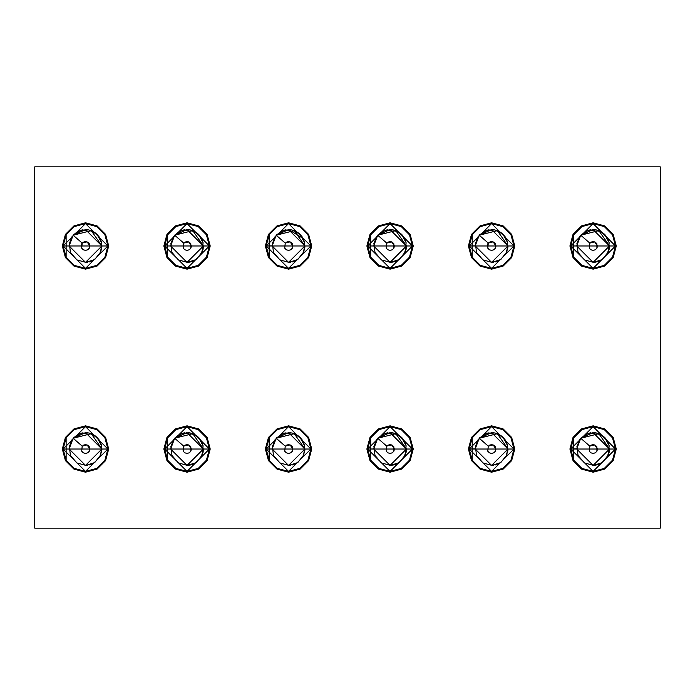 <?xml version="1.0" encoding="UTF-8"?>
<svg xmlns="http://www.w3.org/2000/svg" width="695" height="695" viewBox="0 0 695 695"><rect width="100%" height="100%" fill="white"/><g stroke="black" fill="none" stroke-linecap="round" stroke-linejoin="round"><path stroke-width="1.04" d="M99.698 254.179L101.896 245.952L91.245 230.627L73.157 235.214L82.106 243.015L73.157 235.214L85.511 229.593L101.896 245.978L85.511 262.371L69.126 245.978L63.123 245.978L66.129 257.176L74.322 265.368L85.511 268.366L96.701 265.368L104.893 257.176L96.701 265.368L85.511 268.366L74.322 265.368L66.129 257.176L66.129 234.788L74.322 226.596L85.511 223.599L96.701 226.596L104.893 234.788L107.89 245.978L85.511 268.366L63.123 245.978L69.126 245.978L73.157 235.214L77.319 231.791M93.703 260.173L89.116 261.963M87.718 262.215L87.179 262.284M86.171 262.354L85.511 262.371M83.313 242.173L81.706 243.78L81.706 248.176L83.313 249.792L85.511 250.374L83.313 249.792L81.706 248.176L82.192 243.094L87.049 241.86L89.907 245.969L89.316 248.176L87.709 249.792L85.511 250.374L87.709 249.792L89.316 248.176L89.316 243.78L87.709 242.173L85.511 241.582L83.313 242.173L85.511 241.582M107.89 245.978L104.893 257.176L107.89 245.978L101.896 245.978L107.89 245.978L104.893 234.788L96.701 226.596L85.511 223.599L74.322 226.596L66.129 234.788L63.123 245.978L85.511 223.599L107.89 245.978M106.292 237.681L105.032 235.04M96.301 226.37L86.588 223.625M85.511 268.366L96.457 265.507M105.119 256.776L107.864 247.09M96.701 265.368L104.893 257.176M101.878 246.699L101.47 249.687M73.157 235.214L69.126 245.83M80.898 230.254L82.948 229.793M98.951 236.604L99.654 237.707M99.698 237.777L100.08 238.472M101.896 245.978L101.392 250.009M201.22 254.179L203.418 245.952L192.758 230.627L174.671 235.214L183.628 243.015L174.671 235.214L187.025 229.593L203.418 245.978L187.025 262.371L170.64 245.978L164.646 245.978L187.025 223.599L209.412 245.978L206.415 257.176L198.223 265.368L187.025 268.366L175.835 265.368L167.643 257.176L167.643 234.788L175.835 226.596L187.025 223.599L198.223 226.596L206.415 234.788L209.412 245.978L187.025 268.366L164.646 245.978L170.64 245.978L174.671 235.214L178.832 231.791M195.226 260.173L190.63 261.963M189.24 262.215L188.692 262.284M187.685 262.354L187.025 262.371M174.671 235.214L170.64 245.943M187.051 250.374L184.827 249.792L183.219 248.176L183.715 243.094L183.219 248.176L184.827 249.792L187.025 250.374L189.222 249.792L187.025 250.374M184.827 242.173L187.025 241.582L183.715 243.085M207.814 237.681L206.554 235.04M197.823 226.37L188.11 223.625M195.33 266.767L197.971 265.507M206.632 256.776L209.386 247.09M164.646 245.978L167.643 257.176L175.835 265.368L187.025 268.366L198.223 265.368L206.415 257.176L209.412 245.978L203.418 245.978L209.412 245.978L206.415 234.788L198.223 226.596L187.025 223.599L175.835 226.596L167.643 234.788L164.646 245.978M203.4 246.699L202.992 249.687M182.42 230.254L184.47 229.793M200.473 236.604L201.168 237.707M201.211 237.777L201.593 238.472M203.418 245.978L202.914 250.009M183.723 243.085L188.571 241.86L191.429 245.969L190.838 248.176L189.222 249.792L190.838 248.176L190.838 243.78L189.222 242.173L187.025 241.582M288.668 229.593L303.116 238.472M296.739 260.173L292.152 261.963M290.762 262.215L290.215 262.284M289.207 262.354L288.547 262.371M286.349 242.173L288.547 241.582L285.237 243.085L290.084 241.86L292.942 245.969L292.352 248.176L290.745 249.792L288.547 250.374L286.349 249.792L284.741 248.176L285.228 243.094M288.547 268.366L299.736 265.368L307.928 257.176L310.926 245.978L307.928 257.176L299.736 265.368L288.547 268.366L277.357 265.368L269.165 257.176L269.165 234.788L277.357 226.596L288.547 223.599L299.736 226.596L307.928 234.788L310.926 245.978L288.547 268.366L266.168 245.978L288.547 223.599L310.926 245.978L304.931 245.978L310.926 245.978L307.928 234.788L299.736 226.596L288.547 223.599L277.357 226.596L269.165 234.788L266.168 245.978L269.165 257.176L277.357 265.368L288.547 268.366L299.493 265.507M309.336 237.681L308.067 235.04M299.345 226.37L289.633 223.625M308.154 256.776L310.9 247.09M304.923 246.699L304.506 249.687M302.742 254.179L304.931 245.952L294.28 230.627L276.193 235.214L285.15 243.015L276.193 235.214L272.162 245.952L276.193 235.214L288.547 229.593L304.931 245.978L288.547 262.371L272.162 245.978L266.168 245.978L272.162 245.83M283.934 230.254L285.993 229.793M301.986 236.604L302.69 237.707M304.931 245.978L304.427 250.009M285.237 243.085L284.741 248.176L286.349 249.792L288.547 250.374L290.745 249.792L292.352 248.176L292.352 243.78L290.745 242.173L288.547 241.582M404.255 254.179L406.453 245.952L395.803 230.627L377.706 235.214L386.663 243.015L377.706 235.214L390.069 229.593L406.453 245.978L390.069 262.371L373.675 245.978L367.681 245.978L390.069 223.599L412.448 245.978L409.451 257.176L401.258 265.368L390.069 268.366L378.879 265.368L370.678 257.176L370.678 234.788L378.879 226.596L390.069 223.599L401.258 226.596L409.451 234.788L412.448 245.978L390.069 268.366L367.681 245.978L373.675 245.978L377.706 235.214L381.876 231.791M398.261 260.173L393.674 261.963M392.275 262.215L391.728 262.284M390.729 262.354L390.069 262.371M377.706 235.214L373.675 245.943M387.871 242.173L386.255 243.78L386.255 248.176L387.871 249.792L390.069 250.374L387.871 249.792L386.255 248.176L386.75 243.094L391.606 241.86L394.465 245.969L393.874 248.176L392.267 249.792L390.069 250.374L392.267 249.792L393.874 248.176L393.874 243.78L392.267 242.173L390.069 241.582L387.871 242.173L390.069 241.582M410.849 237.681L409.59 235.04M400.859 226.37L391.146 223.625M390.069 268.366L401.258 265.368L409.451 257.176L412.448 245.978L409.451 234.788L401.258 226.596L390.069 223.599L378.879 226.596L370.678 234.788L367.681 245.978L370.678 257.176L378.879 265.368L390.069 268.366L401.015 265.507M409.676 256.776L412.422 247.09M412.448 245.978L406.453 245.978L412.448 245.978M406.436 246.699L406.028 249.687M385.456 230.254L387.506 229.793M403.508 236.604L404.212 237.707M404.255 237.777L404.629 238.472M406.453 245.978L405.95 250.009M499.774 260.173L495.188 261.963M493.798 262.215L493.25 262.284M492.242 262.354L491.582 262.371M489.384 242.173L487.777 243.78L487.777 248.176L489.384 249.792L491.582 250.374L489.384 249.792L487.777 248.176L488.272 243.094L493.12 241.86L495.978 245.969L495.396 248.176L493.78 249.792L491.582 250.374L493.78 249.792L495.396 248.176L495.396 243.78L493.78 242.173L491.582 241.582L489.384 242.173L491.582 241.582M513.97 245.978L510.964 257.176L502.772 265.368L491.582 268.366L480.393 265.368L472.2 257.176L472.2 234.788L480.393 226.596L491.582 223.599L502.772 226.596L510.964 234.788L513.97 245.978L491.582 268.366L469.203 245.978L491.582 223.599L513.97 245.978L507.976 245.978L513.97 245.978L510.964 234.788L502.772 226.596L491.582 223.599L480.393 226.596L472.2 234.788L469.203 245.978L472.2 257.176L480.393 265.368L491.582 268.366L502.772 265.368L510.964 257.176L513.97 245.978M512.371 237.681L511.112 235.04M502.381 226.37L492.668 223.625M499.887 266.767L502.528 265.507M511.19 256.776L513.944 247.09M507.958 246.699L507.55 249.687M505.778 254.179L507.976 245.952L497.316 230.627L479.229 235.214L488.185 243.015L479.229 235.214L475.198 245.952L479.229 235.214L491.582 229.593L507.976 245.978L491.582 262.371L475.198 245.978L469.203 245.978L475.198 245.83M486.969 230.254L489.028 229.793M505.022 236.604L505.725 237.707M505.769 237.777L506.151 238.472M507.976 245.978L507.472 250.009M593.104 268.366L604.294 265.368L612.486 257.176L604.294 265.368L593.104 268.366L581.915 265.368L573.722 257.176L573.722 234.788L581.915 226.596L593.104 223.599L604.294 226.596L612.486 234.788L615.483 245.978L612.486 257.176L615.483 245.978L593.104 268.366L570.725 245.978L593.104 223.599L615.483 245.978L609.489 245.978L615.483 245.978L612.486 234.788L604.294 226.596L593.104 223.599L581.915 226.596L573.722 234.788L570.725 245.978L573.722 257.176L581.915 265.368L593.104 268.366L604.051 265.507M601.297 260.173L596.71 261.963M595.311 262.215L594.772 262.284M593.765 262.354L593.104 262.371M607.291 254.179L609.489 245.952L598.838 230.627L580.751 235.214L589.707 243.015L580.751 235.214L576.72 245.952L580.751 235.214L593.104 229.593L609.489 245.978L593.104 262.371L576.72 245.978L570.725 245.978L576.72 245.943M593.122 250.374L590.906 249.792L589.299 248.176L589.786 243.094L594.642 241.86L597.5 245.969L596.909 248.176L595.302 249.792L593.104 250.374L595.302 249.792L596.909 248.176L596.909 243.78L595.302 242.173L593.104 241.582L590.906 242.173L593.104 241.582M613.894 237.681L612.625 235.04M603.894 226.37L594.182 223.625M612.712 256.776L615.457 247.09M604.294 265.368L612.486 257.176M609.472 246.699L609.063 249.687M588.491 230.254L590.542 229.793M606.544 236.604L607.248 237.707M607.291 237.777L607.673 238.472M609.489 245.978L608.985 250.009M590.906 242.173L589.299 243.78L589.299 248.176L590.906 249.792L593.104 250.374M99.698 457.214L101.896 448.987L91.245 433.671L73.157 438.258L82.106 446.06L73.157 438.258L85.511 432.629L101.896 449.022L85.511 465.407L69.126 449.022L63.123 449.022L85.511 426.634L107.89 449.022L104.893 437.824L96.701 429.632L104.893 437.824L107.89 449.022L104.893 460.212L107.89 449.022L85.511 471.401L63.123 449.022L69.126 449.022L73.157 438.258L77.319 434.827M93.703 463.209L89.116 465.007M87.718 465.259L87.179 465.32M86.171 465.389L85.511 465.407M83.313 445.208L85.511 444.626L82.201 446.12L87.049 444.904L89.907 449.013L89.316 451.22L87.709 452.827L85.511 453.418L83.313 452.827L81.706 451.22L82.192 446.129M104.893 460.212L96.701 468.404L85.511 471.401L74.322 468.404L66.129 460.212L66.129 437.824L74.322 429.632L85.511 426.634L96.701 429.632L85.511 426.634L74.322 429.632L66.129 437.824L63.123 449.022L66.129 460.212L74.322 468.404L85.511 471.401L96.701 468.404L104.893 460.212L107.89 449.022L101.896 449.022L107.89 449.022M106.292 440.717L105.032 438.076M96.301 429.414L86.588 426.661M93.808 469.803L96.457 468.543M105.119 459.812L107.864 450.125M101.878 449.734L101.47 452.732M73.157 438.258L69.126 448.866M80.898 433.298L82.948 432.829M98.951 439.648L100.08 441.516M104.893 437.824L96.701 429.632M82.201 446.12L81.706 451.22L83.313 452.827L85.511 453.418L87.709 452.827L89.316 451.22L89.316 446.824L87.709 445.208L85.511 444.626M201.22 457.214L203.418 448.987L192.758 433.671L174.671 438.258L183.628 446.06L174.671 438.258L187.025 432.629L203.418 449.022L187.025 465.407L170.64 449.022L164.646 449.022L187.025 426.634L209.412 449.022L206.415 437.824L198.223 429.632L206.415 437.824L209.412 449.022L206.415 460.212L209.412 449.022L187.025 471.401L164.646 449.022L170.64 449.022L174.671 438.258L178.832 434.827M195.217 463.209L190.63 465.007M189.24 465.259L188.692 465.32M187.685 465.389L187.025 465.407M174.671 438.258L170.64 448.979M183.723 446.12L188.571 444.904L191.429 449.013L190.838 451.22L189.222 452.827L187.025 453.418L184.827 452.827L183.219 451.22L183.715 446.129M184.827 445.208L187.025 444.626L184.827 445.208L183.219 446.824L183.219 451.22L184.827 452.827L187.025 453.418L189.222 452.827L190.838 451.22L190.838 446.824L189.222 445.208L187.025 444.626M206.415 460.212L198.223 468.404L187.025 471.401L175.835 468.404L167.643 460.212L167.643 437.824L175.835 429.632L187.025 426.634L198.223 429.632L187.025 426.634L175.835 429.632L167.643 437.824L164.646 449.022L167.643 460.212L175.835 468.404L187.025 471.401L198.223 468.404L206.415 460.212L209.412 449.022L203.418 449.022L209.412 449.022M207.814 440.717L206.554 438.076M197.823 429.414L188.11 426.661M195.33 469.803L197.971 468.543M206.632 459.812L209.386 450.125M203.4 449.734L202.992 452.732M182.42 433.298L184.47 432.829M200.473 439.648L201.593 441.516M206.415 437.824L198.223 429.632M307.928 460.212L310.926 449.022L307.928 460.212L299.736 468.404L288.547 471.401L277.357 468.404L269.165 460.212L269.165 437.824L277.357 429.632L288.547 426.634L299.736 429.632L307.928 437.824L310.926 449.022L288.547 471.401L266.168 449.022L288.547 426.634L310.926 449.022L304.931 449.022L310.926 449.022L307.928 437.824L299.736 429.632L288.547 426.634L277.357 429.632L269.165 437.824L266.168 449.022L269.165 460.212L277.357 468.404L288.547 471.401L299.736 468.404L307.928 460.212L310.926 449.022M296.739 463.209L292.152 465.007M290.762 465.259L290.215 465.32M289.207 465.389L288.547 465.407M302.742 457.214L304.931 448.987L294.28 433.671L276.193 438.258L285.15 446.06L276.193 438.258L272.162 448.987L276.193 438.258L288.547 432.629L304.931 449.022L288.547 465.407L272.162 449.022L266.168 449.022L272.162 448.979M286.349 445.208L288.547 444.626L285.237 446.12L290.084 444.904L292.942 449.013L292.352 451.22L290.745 452.827L288.547 453.418L286.349 452.827L284.741 451.22L285.228 446.129M309.336 440.717L308.067 438.076M299.345 429.414L289.633 426.661M296.852 469.803L299.493 468.543M308.154 459.812L310.9 450.125M304.923 449.734L304.506 452.732M283.934 433.298L285.993 432.829M301.986 439.648L303.116 441.516M285.237 446.12L284.741 451.22L286.349 452.827L288.547 453.418L290.745 452.827L292.352 451.22L292.352 446.824L290.745 445.208L288.547 444.626M409.451 437.824L401.258 429.632L409.451 437.824L412.448 449.022L409.451 460.212L412.448 449.022L390.069 471.401L367.681 449.022L390.069 426.634L412.448 449.022L406.453 449.022L412.448 449.022L409.451 437.824L401.258 429.632L390.069 426.634L401.258 429.632M398.261 463.209L393.674 465.007M392.275 465.259L391.728 465.32M390.729 465.389L390.069 465.407M404.255 457.214L406.453 448.987L395.803 433.671L377.706 438.258L386.663 446.06L377.706 438.258L373.675 448.987L377.706 438.258L390.069 432.629L406.453 449.022L390.069 465.407L373.675 449.022L367.681 449.022L373.675 448.979M387.871 445.208L390.069 444.626L386.75 446.12L391.606 444.904L394.465 449.013L393.874 451.22L392.267 452.827L390.069 453.418L387.871 452.827L386.255 451.22L386.75 446.129M409.451 460.212L401.258 468.404L390.069 471.401L378.879 468.404L370.678 460.212L370.678 437.824L378.879 429.632L390.069 426.634L378.879 429.632L370.678 437.824L367.681 449.022L370.678 460.212L378.879 468.404L390.069 471.401L401.258 468.404L409.451 460.212L412.448 449.022M410.849 440.717L409.59 438.076M400.859 429.414L391.146 426.661M398.365 469.803L401.015 468.543M409.676 459.812L412.422 450.125M406.436 449.734L406.028 452.732M385.456 433.298L387.506 432.829M403.508 439.648L404.629 441.516M386.75 446.12L386.255 451.22L387.871 452.827L390.069 453.418L392.267 452.827L393.874 451.22L393.874 446.824L392.267 445.208L390.069 444.626M510.964 460.212L513.97 449.022L510.964 460.212L502.772 468.404L491.582 471.401L480.393 468.404L472.2 460.212L472.2 437.824L480.393 429.632L491.582 426.634L502.772 429.632L510.964 437.824L513.97 449.022L491.582 471.401L469.203 449.022L491.582 426.634L513.97 449.022L507.976 449.022L513.97 449.022L510.964 437.824L502.772 429.632L491.582 426.634L480.393 429.632L472.2 437.824L469.203 449.022L472.2 460.212L480.393 468.404L491.582 471.401L502.772 468.404L510.964 460.212L513.97 449.022M499.774 463.209L495.188 465.007M493.798 465.259L493.25 465.32M492.242 465.389L491.582 465.407M489.384 445.208L491.582 444.626L488.272 446.12L493.12 444.904L495.978 449.013L495.396 451.22L493.78 452.827L491.582 453.418L489.384 452.827L487.777 451.22L488.272 446.129M512.371 440.717L511.112 438.076M502.381 429.414L492.668 426.661M499.887 469.803L502.528 468.543M511.19 459.812L513.944 450.125M507.958 449.734L507.55 452.732M505.778 457.214L507.976 448.987L497.316 433.671L479.229 438.258L488.185 446.06L479.229 438.258L475.198 448.987L479.229 438.258L491.582 432.629L507.976 449.022L491.582 465.407L475.198 449.022L469.203 449.022L475.198 448.866M486.969 433.298L489.028 432.829M505.022 439.648L506.151 441.516M488.272 446.12L487.777 451.22L489.384 452.827L491.582 453.418L493.78 452.827L495.396 451.22L495.396 446.824L493.78 445.208L491.582 444.626M612.486 437.824L604.294 429.632L612.486 437.824L615.483 449.022L612.486 460.212L615.483 449.022L593.104 471.401L570.725 449.022L593.104 426.634L615.483 449.022L609.489 449.022L615.483 449.022L612.486 437.824L604.294 429.632L593.104 426.634L604.294 429.632M601.297 463.209L596.71 465.007M595.311 465.259L594.772 465.32M593.765 465.389L593.104 465.407M593.122 453.418L590.906 452.827L589.299 451.22L589.786 446.129M590.906 445.208L593.104 444.626L589.794 446.12L594.642 444.904L597.5 449.013L596.909 451.22L595.302 452.827L593.104 453.418L595.302 452.827L596.909 451.22L596.909 446.824L595.302 445.208L593.104 444.626M612.486 460.212L604.294 468.404L593.104 471.401L581.915 468.404L573.722 460.212L573.722 437.824L581.915 429.632L593.104 426.634L581.915 429.632L573.722 437.824L570.725 449.022L573.722 460.212L581.915 468.404L593.104 471.401L604.294 468.404L612.486 460.212L615.483 449.022M613.894 440.717L612.625 438.076M603.894 429.414L594.182 426.661M601.401 469.803L604.051 468.543M612.712 459.812L615.457 450.125M609.472 449.734L609.063 452.732M607.291 457.214L609.489 448.987L598.838 433.671L580.751 438.258L589.707 446.06L580.751 438.258L576.72 448.987L580.751 438.258L593.104 432.629L609.489 449.022L593.104 465.407L576.72 449.022L570.725 449.022L576.72 448.866M588.491 433.298L590.542 432.829M606.544 439.648L607.673 441.516M589.794 446.12L589.299 451.22L590.906 452.827L593.104 453.418M569.926 449.022L573.028 460.611L581.515 469.09L593.104 472.2L604.693 469.09L613.181 460.611L616.283 449.022L613.181 437.424L604.693 428.945L593.104 425.835L581.515 428.945L573.028 437.424L569.926 449.022L616.283 449.022L569.926 449.022M468.404 449.022L471.505 460.611L479.993 469.09L491.582 472.2L503.171 469.09L511.659 460.611L514.769 449.022L511.659 437.424L503.171 428.945L491.582 425.835L479.993 428.945L471.505 437.424L468.404 449.022L514.769 449.022L468.404 449.022M366.882 449.022L369.992 460.611L378.471 469.09L390.069 472.2L401.658 469.09L410.146 460.611L413.247 449.022L410.146 437.424L401.658 428.945L390.069 425.835L378.471 428.945L369.992 437.424L366.882 449.022L413.247 449.022L366.882 449.022M265.368 449.022L268.47 460.611L276.958 469.09L288.547 472.2L300.136 469.09L308.623 460.611L311.725 449.022L308.623 437.424L300.136 428.945L288.547 425.835L276.958 428.945L268.47 437.424L265.368 449.022L311.725 449.022L265.368 449.022M163.846 449.022L166.956 460.611L175.435 469.09L187.025 472.2L198.622 469.09L207.101 460.611L210.211 449.022L207.101 437.424L198.622 428.945L187.025 425.835L175.435 428.945L166.956 437.424L163.846 449.022L210.211 449.022L163.846 449.022M62.324 449.022L65.434 460.611L73.922 469.09L85.511 472.2L97.1 469.09L105.588 460.611L108.689 449.022L105.588 437.424L97.1 428.945L85.511 425.835L73.922 428.945L65.434 437.424L62.324 449.022L108.689 449.022L62.324 449.022M569.926 245.978L573.028 257.576L581.515 266.055L593.104 269.165L604.693 266.055L613.181 257.576L616.283 245.978L613.181 234.389L604.693 225.91L593.104 222.8L581.515 225.91L573.028 234.389L569.926 245.978L616.283 245.978L569.926 245.978M468.404 245.978L471.505 257.576L479.993 266.055L491.582 269.165L503.171 266.055L511.659 257.576L514.769 245.978L511.659 234.389L503.171 225.91L491.582 222.8L479.993 225.91L471.505 234.389L468.404 245.978L514.769 245.978L468.404 245.978M366.882 245.978L369.992 257.576L378.471 266.055L390.069 269.165L401.658 266.055L410.146 257.576L413.247 245.978L410.146 234.389L401.658 225.91L390.069 222.8L378.471 225.91L369.992 234.389L366.882 245.978L413.247 245.978L366.882 245.978M265.368 245.978L268.47 257.576L276.958 266.055L288.547 269.165L300.136 266.055L308.623 257.576L311.725 245.978L308.623 234.389L300.136 225.91L288.547 222.8L276.958 225.91L268.47 234.389L265.368 245.978L311.725 245.978L265.368 245.978M163.846 245.978L166.956 257.576L175.435 266.055L187.025 269.165L198.622 266.055L207.101 257.576L210.211 245.978L207.101 234.389L198.622 225.91L187.025 222.8L175.435 225.91L166.956 234.389L163.846 245.978L210.211 245.978L163.846 245.978M62.324 245.978L65.434 257.576L73.922 266.055L85.511 269.165L97.1 266.055L105.588 257.576L108.689 245.978L105.588 234.389L97.1 225.91L85.511 222.8L73.922 225.91L65.434 234.389L62.324 245.978L108.689 245.978L62.324 245.978M34.75 166.843L660.25 166.843L660.25 528.157L34.75 528.157L660.25 528.157L660.25 166.843L34.75 166.843L34.75 528.157L34.75 166.843M69.248 243.936L71.95 236.778L79.074 230.905L88.665 229.897L96.892 234.189L101.557 242.651L100.827 251.798L94.694 259.548L85.867 262.363L76.85 259.895L70.43 252.407L69.335 243.346L73.505 234.832L80.742 230.306L87.553 229.724L90.428 230.349L94.624 232.365L97.257 234.562L99.489 237.429L101.235 241.365M170.77 243.936L173.472 236.778L180.596 230.905L190.178 229.897L198.414 234.189L203.07 242.651L202.349 251.798L196.216 259.548L187.389 262.363L178.372 259.895L171.952 252.407L170.857 243.346L175.018 234.832L182.264 230.306L189.075 229.724L191.942 230.349L196.138 232.365L198.779 234.562L201.011 237.429L202.749 241.365M272.292 243.936L274.985 236.778L282.118 230.905L291.7 229.897L299.927 234.189L304.592 242.651L303.863 251.798L297.738 259.548L288.911 262.363L279.885 259.895L273.474 252.407L272.37 243.346L276.541 234.832L283.777 230.306L290.588 229.724L293.464 230.349L297.66 232.365L300.301 234.562L302.525 237.429L304.271 241.365M373.806 243.936L376.508 236.778L383.631 230.905L393.222 229.897L401.449 234.189L406.115 242.651L405.385 251.798L399.251 259.548L390.425 262.363L381.407 259.895L374.987 252.407L373.893 243.346L378.054 234.832L385.299 230.306L392.11 229.724L394.986 230.349L399.182 232.365L401.814 234.562L404.047 237.429L405.793 241.365M475.328 243.936L478.021 236.778L485.153 230.905L494.736 229.897L502.963 234.189L507.628 242.651L506.907 251.798L500.774 259.548L491.947 262.363L482.921 259.895L476.509 252.407L475.415 243.346L479.576 234.832L486.821 230.306L493.624 229.724L496.499 230.349L500.695 232.365L503.336 234.562L505.569 237.429L507.307 241.365M576.841 243.936L579.543 236.778L586.676 230.905L596.258 229.897L604.485 234.189L609.15 242.651L608.42 251.798L602.287 259.548L593.469 262.363L584.443 259.895L578.032 252.407L576.928 243.346L581.098 234.832L588.335 230.306L595.146 229.724L598.021 230.349L602.218 232.365L604.859 234.562L607.082 237.429L608.829 241.365M69.248 446.981L71.95 439.813L79.074 433.949L88.665 432.942L96.892 437.233L101.557 445.695L100.827 454.843L94.694 462.592L85.867 465.398L76.85 462.931L70.43 455.442L69.335 446.381L73.505 437.867L80.742 433.341L87.553 432.759L90.428 433.385L94.624 435.4L97.257 437.598L99.489 440.474L101.235 444.4M170.77 446.981L173.472 439.813L180.596 433.949L190.178 432.942L198.414 437.233L203.07 445.695L202.349 454.843L196.216 462.592L187.389 465.398L178.372 462.931L171.952 455.442L170.857 446.381L175.018 437.867L182.264 433.341L189.075 432.759L191.942 433.385L196.138 435.4L198.779 437.598L201.011 440.474L202.749 444.4M272.292 446.981L274.985 439.813L282.118 433.949L291.7 432.942L299.927 437.233L304.592 445.695L303.863 454.843L297.738 462.592L288.911 465.398L279.885 462.931L273.474 455.442L272.37 446.381L276.541 437.867L283.777 433.341L290.588 432.759L293.464 433.385L297.66 435.4L300.301 437.598L302.525 440.474L304.271 444.4M373.806 446.981L376.508 439.813L383.631 433.949L393.222 432.942L401.449 437.233L406.115 445.695L405.385 454.843L399.251 462.592L390.425 465.398L381.407 462.931L374.987 455.442L373.893 446.381L378.054 437.867L385.299 433.341L392.11 432.759L394.986 433.385L399.182 435.4L401.814 437.598L404.047 440.474L405.793 444.4M475.328 446.981L478.021 439.813L485.153 433.949L494.736 432.942L502.963 437.233L507.628 445.695L506.907 454.843L500.774 462.592L491.947 465.398L482.921 462.931L476.509 455.442L475.415 446.381L479.576 437.867L486.821 433.341L493.624 432.759L496.499 433.385L500.695 435.4L503.336 437.598L505.569 440.474L507.307 444.4M576.841 446.981L579.543 439.813L586.676 433.949L596.258 432.942L604.485 437.233L609.15 445.695L608.42 454.843L602.287 462.592L593.469 465.398L584.443 462.931L578.032 455.442L576.928 446.381L581.098 437.867L588.335 433.341L595.146 432.759L598.021 433.385L602.218 435.4L604.859 437.598L607.082 440.474L608.829 444.4"/></g></svg>
